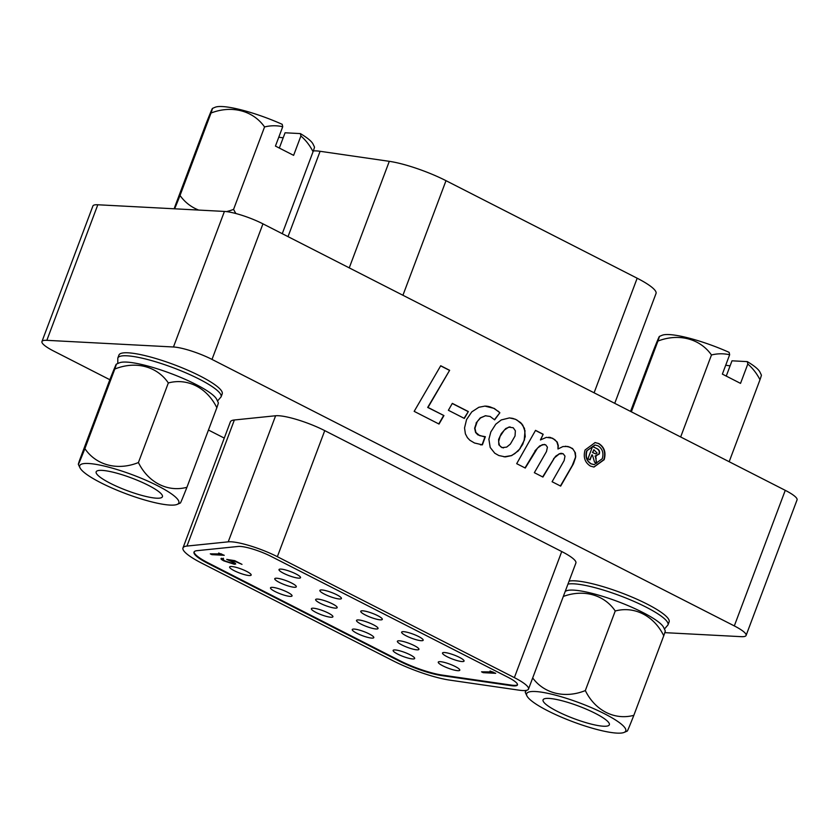<?xml version="1.0" encoding="UTF-8"?>
<svg xmlns="http://www.w3.org/2000/svg" width="839" height="839" viewBox="0 0 839 839"><rect width="100%" height="100%" fill="white"/><g stroke="black" fill="none" stroke-linecap="round" stroke-linejoin="round"><path stroke-width="1.26" d="M223.468 559.12C222.555 559.298 223.122 559.928 225.156 560.997L232.802 563.462C234.322 563.43 233.808 562.749 231.249 561.427L226.708 559.393L234.71 560.651L241.989 564.364L234.689 561.218L230.473 560.557L235.749 563.986L234.343 564.269L223.803 560.882C220.877 559.319 220.238 558.459 221.874 558.302L223.006 559.33L223.415 558.25M221.381 554.432L218.654 553.037L224.244 555.303L211.879 554.652L210.285 553.845L221.569 553.939M194.155 551.831A35.395 6.691 -159.4 0 0 208.366 563L399.532 660.545A35.395 6.691 -159.4 0 0 442.059 675.059L511.266 685.096A23.597 4.457 -159.4 0 0 517.506 684.645M298.632 578.134A11.505 2.171 -159.4 0 0 300.54 577.662A11.505 2.171 -159.4 0 0 293.377 572.733A11.505 2.171 -159.4 0 0 280.918 569.094A11.505 2.171 -159.4 0 0 279.009 569.566A11.505 2.171 -159.4 0 0 286.172 574.505A11.505 2.171 -159.4 0 0 298.632 578.134M294.384 587.269A11.505 2.171 -159.4 0 0 296.293 586.797A11.505 2.171 -159.4 0 0 289.119 581.857A11.505 2.171 -159.4 0 0 276.671 578.228A11.505 2.171 -159.4 0 0 274.752 578.7A11.505 2.171 -159.4 0 0 281.925 583.629A11.505 2.171 -159.4 0 0 294.384 587.269M249.256 575.544A11.505 2.171 -159.4 0 0 251.165 575.072A11.505 2.171 -159.4 0 0 243.992 570.132A11.505 2.171 -159.4 0 0 231.543 566.503A11.505 2.171 -159.4 0 0 229.624 566.975A11.505 2.171 -159.4 0 0 236.797 571.904A11.505 2.171 -159.4 0 0 249.256 575.544M339.512 598.994A11.505 2.171 -159.4 0 0 341.421 598.522A11.505 2.171 -159.4 0 0 334.247 593.582A11.505 2.171 -159.4 0 0 321.798 589.953A11.505 2.171 -159.4 0 0 319.879 590.425A11.505 2.171 -159.4 0 0 327.053 595.365A11.505 2.171 -159.4 0 0 339.512 598.994M380.382 619.853A11.505 2.171 -159.4 0 0 382.301 619.381A11.505 2.171 -159.4 0 0 375.127 614.442A11.505 2.171 -159.4 0 0 362.668 610.813A11.505 2.171 -159.4 0 0 360.76 611.285A11.505 2.171 -159.4 0 0 367.933 616.214A11.505 2.171 -159.4 0 0 380.382 619.853M421.262 640.702A11.505 2.171 -159.4 0 0 423.171 640.23A11.505 2.171 -159.4 0 0 416.008 635.301A11.505 2.171 -159.4 0 0 403.549 631.662A11.505 2.171 -159.4 0 0 401.64 632.134A11.505 2.171 -159.4 0 0 408.803 637.074A11.505 2.171 -159.4 0 0 421.262 640.702M462.142 661.562A11.505 2.171 -159.4 0 0 464.051 661.09A11.505 2.171 -159.4 0 0 456.877 656.15A11.505 2.171 -159.4 0 0 444.429 652.522A11.505 2.171 -159.4 0 0 442.51 652.994A11.505 2.171 -159.4 0 0 449.683 657.933A11.505 2.171 -159.4 0 0 462.142 661.562M335.254 608.118A11.505 2.171 -159.4 0 0 337.173 607.646A11.505 2.171 -159.4 0 0 330 602.717A11.505 2.171 -159.4 0 0 317.541 599.088A11.505 2.171 -159.4 0 0 315.632 599.56A11.505 2.171 -159.4 0 0 322.805 604.489A11.505 2.171 -159.4 0 0 335.254 608.118M376.134 628.977A11.505 2.171 -159.4 0 0 378.043 628.505A11.505 2.171 -159.4 0 0 370.869 623.576A11.505 2.171 -159.4 0 0 358.421 619.937A11.505 2.171 -159.4 0 0 356.512 620.409A11.505 2.171 -159.4 0 0 363.675 625.349A11.505 2.171 -159.4 0 0 376.134 628.977M417.014 649.837A11.505 2.171 -159.4 0 0 418.923 649.365A11.505 2.171 -159.4 0 0 411.75 644.425A11.505 2.171 -159.4 0 0 399.301 640.797A11.505 2.171 -159.4 0 0 397.382 641.269A11.505 2.171 -159.4 0 0 404.555 646.208A11.505 2.171 -159.4 0 0 417.014 649.837M457.884 670.686A11.505 2.171 -159.4 0 0 459.793 670.225A11.505 2.171 -159.4 0 0 452.63 665.285A11.505 2.171 -159.4 0 0 440.171 661.656A11.505 2.171 -159.4 0 0 438.262 662.128A11.505 2.171 -159.4 0 0 445.436 667.057A11.505 2.171 -159.4 0 0 457.884 670.686M290.126 596.393A11.505 2.171 -159.4 0 0 292.045 595.921A11.505 2.171 -159.4 0 0 284.872 590.992A11.505 2.171 -159.4 0 0 272.413 587.352A11.505 2.171 -159.4 0 0 270.504 587.824A11.505 2.171 -159.4 0 0 277.678 592.764A11.505 2.171 -159.4 0 0 290.126 596.393M331.006 617.252A11.505 2.171 -159.4 0 0 332.915 616.78A11.505 2.171 -159.4 0 0 325.742 611.841A11.505 2.171 -159.4 0 0 313.293 608.212A11.505 2.171 -159.4 0 0 311.384 608.684A11.505 2.171 -159.4 0 0 318.547 613.624A11.505 2.171 -159.4 0 0 331.006 617.252M371.887 638.112A11.505 2.171 -159.4 0 0 373.795 637.64A11.505 2.171 -159.4 0 0 366.622 632.7A11.505 2.171 -159.4 0 0 354.173 629.072A11.505 2.171 -159.4 0 0 352.254 629.544A11.505 2.171 -159.4 0 0 359.428 634.473A11.505 2.171 -159.4 0 0 371.887 638.112M412.757 658.961A11.505 2.171 -159.4 0 0 414.665 658.489A11.505 2.171 -159.4 0 0 407.502 653.56A11.505 2.171 -159.4 0 0 395.043 649.931A11.505 2.171 -159.4 0 0 393.134 650.393A11.505 2.171 -159.4 0 0 400.308 655.332A11.505 2.171 -159.4 0 0 412.757 658.961M492.797 672.427L490.028 671.011L495.692 673.318L483.17 672.658L481.555 671.829L492.986 671.934M221.003 558.627L221.874 558.302M232.802 563.462L234.112 562.182M223.069 559.183L221.832 558.313M235.308 563.2L233.777 563.084M238.276 546.451L197.018 550.678A35.395 6.691 -159.4 0 0 194.019 552.093A35.395 6.691 -159.4 0 0 208.156 563.546L399.333 661.09A35.395 6.691 -159.4 0 0 441.859 675.605L511.056 685.641A23.597 4.457 -159.4 0 0 517.453 684.928A23.597 4.457 -159.4 0 0 508.025 677.293L271.018 556.362A23.597 4.457 -159.4 0 0 240.195 546.43A23.597 4.457 -159.4 0 0 238.276 546.451M224.003 560.347L223.803 560.882M212.141 553.939L211.879 554.652M234.752 563.189L234.343 564.269M230.683 560.012L230.473 560.557M483.442 671.934L483.17 672.658M518.901 690.151A35.395 6.691 -159.4 0 0 528.497 689.081A35.395 6.691 -159.4 0 0 514.359 677.629L277.352 556.697A35.395 6.691 -159.4 0 0 231.113 541.795A35.395 6.691 -159.4 0 0 228.229 541.837L186.971 546.063A47.194 8.925 -159.4 0 0 182.975 547.94A47.194 8.925 -159.4 0 0 201.832 563.21L392.998 660.754A47.194 8.925 -159.4 0 0 449.704 680.114L518.901 690.151M182.975 547.94L230.368 421.87A47.194 8.925 20.6 0 1 234.364 419.982L275.612 415.756A35.395 6.691 20.6 0 1 278.496 415.724A35.395 6.691 20.6 0 1 324.745 430.627L561.742 551.548A35.395 6.691 20.6 0 1 575.89 563.011L528.497 689.081M174.26 495.985A52.93 10.005 20.6 0 1 177.123 504.417A52.93 10.005 20.6 0 1 133.401 496.394A52.93 10.005 20.6 0 1 84.32 472.598A52.93 10.005 20.6 0 1 80.051 467.921A52.93 10.005 20.6 0 1 115.331 469.022A52.93 10.005 20.6 0 1 174.26 495.985M84.886 448.624L114.796 369.055A53.539 0.745 -69.2 0 0 116.285 364.189A53.539 0.745 -69.2 0 0 109.773 379.889L79.862 459.457A53.539 0.745 -69.2 0 0 78.342 464.313A53.539 0.745 -69.2 0 0 84.886 448.624A53.539 45.893 -50.7 0 0 138.414 462.541A53.539 45.149 93 0 0 186.929 487.291A53.539 0.745 110.8 0 1 180.416 502.991A76.443 76.443 0 0 1 177.123 504.417M186.929 487.291L216.84 407.723A53.539 45.149 93 0 0 168.324 382.962A53.539 45.893 -50.7 0 0 114.796 369.055M116.285 364.189A76.443 76.443 0 0 1 119.578 362.763A52.93 10.005 20.6 0 1 163.301 370.786A52.93 10.005 20.6 0 1 212.372 394.582A52.93 10.005 20.6 0 1 216.651 399.259A76.443 76.443 0 0 1 218.35 402.867A53.539 0.745 110.8 0 1 216.84 407.723M115.184 472.745A35.395 6.691 -159.4 0 0 96.16 471.833A35.395 6.691 -159.4 0 0 143.396 495.828A35.395 6.691 -159.4 0 0 162.42 496.74A35.395 6.691 -159.4 0 0 115.184 472.745M138.414 462.541L168.324 382.962M621.175 724.015A52.93 10.005 20.6 0 1 624.038 732.447A52.93 10.005 20.6 0 1 580.315 724.424A52.93 10.005 20.6 0 1 531.234 700.628A52.93 10.005 20.6 0 1 526.965 695.961A52.93 10.005 20.6 0 1 562.256 697.052A52.93 10.005 20.6 0 1 621.175 724.015M532.692 677.933A53.539 45.893 -50.7 0 0 585.328 690.57A53.539 45.149 93 0 0 633.844 715.321A53.539 0.745 110.8 0 1 627.331 731.021A76.443 76.443 0 0 1 624.038 732.447M633.844 715.321L663.754 635.752A53.539 45.149 93 0 0 615.239 611.002A53.539 45.893 -50.7 0 0 563.315 596.456M565.245 591.317A76.443 76.443 0 0 1 566.493 590.792A52.93 10.005 20.6 0 1 610.215 598.815A52.93 10.005 20.6 0 1 659.297 622.611A52.93 10.005 20.6 0 1 663.565 627.289A76.443 76.443 0 0 1 665.264 630.897A53.539 0.745 110.8 0 1 663.754 635.752M562.099 700.775A35.395 6.691 -159.4 0 0 543.074 699.862A35.395 6.691 -159.4 0 0 590.31 723.858A35.395 6.691 -159.4 0 0 609.345 724.77A35.395 6.691 -159.4 0 0 562.099 700.775M525.77 690.466A53.539 0.745 -69.2 0 0 525.266 692.343A53.539 0.745 -69.2 0 0 526.242 690.392M585.328 690.57L615.239 611.002M313.325 150.968A35.395 6.691 20.6 0 1 316.387 150.905A35.395 6.691 20.6 0 1 320.099 151.293L389.296 161.329A47.194 8.925 20.6 0 1 446.002 180.679L637.168 278.223A47.194 8.925 20.6 0 1 656.025 293.493L614.735 403.339M726.249 376.092L731.986 360.812L747.287 361.619A53.287 10.078 -159.4 0 1 759.882 371.971A77.335 77.335 0 0 1 761.403 375.138A54.797 0.755 110.8 0 1 759.987 379.742A54.797 46.218 93 0 0 747.811 364.021L740.533 383.381L722.369 374.11L729.647 354.75A54.797 46.218 93 0 0 711.472 354.981A54.797 46.974 -50.7 0 0 657.933 341.074L631.348 411.813M711.472 354.981L680.66 436.972M759.987 379.742L729.164 461.723M657.933 341.074A54.797 0.755 -69.2 0 0 659.339 336.46A54.797 0.755 -69.2 0 0 652.91 351.908L630.55 411.404M729.647 354.75A76.433 38.437 -63 0 0 729.122 352.349A53.287 10.078 -159.4 0 0 669.291 334.583A53.287 10.078 -159.4 0 0 662.191 335.254A77.335 77.335 0 0 0 659.339 336.46M747.287 361.619A76.433 38.437 117 0 1 747.811 364.021M730.108 365.804A26.25 4.961 20.6 0 1 725.714 365.196M97.806 204.768L46.848 340.33A29.501 5.579 -159.4 0 0 41.95 341.546L92.909 205.975A29.501 5.579 20.6 0 1 97.806 204.768L224.422 211.428A29.501 5.579 20.6 0 1 262.953 223.845L785.262 490.343A29.501 5.579 20.6 0 1 797.05 499.897L746.091 635.459A29.501 5.579 -159.4 0 0 734.314 625.915L785.262 490.343M262.953 223.845L212.005 359.417L734.314 625.915M443.946 415.578L428.005 407.439L449.631 370.303L440.716 365.752L414.172 411.362L439.028 424.052L443.946 415.578L427.691 407.429L449.631 370.303M452.315 403.381L448.393 410.281L464.334 418.42L468.34 411.561L452.315 403.381M485.351 436.7L479.719 435.661L475.902 432.494L474.947 428.226L477.244 421.587L480.558 417.916L485.456 415.777L490.102 416.448L494.643 419.857L499.866 412.767L494.244 408.425L484.9 406.107L478.838 407.282L471.801 411.865L466.568 419.552L464.544 427.921L465.383 433.836L467.417 437.675L469.903 440.286L474.507 443.002L482.394 444.838L485.351 436.7M498.817 455.525L505.34 456.909L511.654 455.608L518.345 450.858L522.707 444.418L525.245 436.563L524.448 428.351L520.757 422.688L515.503 419.28L509.472 417.906L501.261 419.94L495.765 424.209L490.825 431.938L488.896 439.248L490.196 447.47L494.769 453.217L498.817 455.525M525.266 468.047L537.6 447.995L542.33 444.67L545.654 444.785L547.416 447.156L546.483 451.55L534.349 472.682L542.927 477.055L554.569 457.748L559.277 453.93L563.137 453.71L564.993 456.122L564.144 460.559L552.093 481.733L560.672 486.106L573.436 463.841L575.564 457.612L575.407 452.892L572.555 448.508L567.898 446.495L562.969 446.547L557.966 448.991L558.313 445.635L557.211 442.027L552.618 438.22L546.399 437.36L540.431 439.93L543.179 434.256L535.544 430.355L516.688 463.673L525.266 468.047M585.087 449.956L595.124 442.573L598.847 443.579C604.405 447.135 606.167 452.515 604.164 459.688L593.981 467.061L590.394 466.065C584.846 462.499 583.084 457.129 585.087 449.956M212.005 359.417A29.501 5.579 -159.4 0 0 173.463 346.989L224.422 211.428M746.091 635.459A29.501 5.579 -159.4 0 1 741.194 636.665L664.792 632.648M224.265 438.094L208.45 430.029M109.836 379.71L53.738 351.09A29.501 5.579 -159.4 0 1 41.95 341.546M46.848 340.33L173.463 346.989M525.015 467.921L535.303 450.847M542.676 476.93L553.887 458.744M560.421 485.98L572.292 465.477L575.743 456.605M575.428 456.584L575.711 455.608M557.966 448.991L557.998 445.614L556.897 442.006L554.663 439.531L550.363 437.434M540.515 439.972L543.179 434.256M503.998 456.846L511.339 455.598L514.842 453.605L520.243 448.529M519.918 448.508L524.564 439.751M524.239 439.741L525.036 430.606M524.721 430.585L522.739 425.037M522.414 425.027L521.848 423.863M521.533 423.842L516.782 419.93M516.467 419.92L515.503 419.28M483.925 436.71L477.852 434.854L475.587 432.473L474.633 428.205L476.374 423.097M476.049 423.076L480.244 417.895L485.456 415.777M494.475 419.647L499.866 412.767M499.551 412.746L498.911 411.781M480.401 444.806L482.394 444.838M575.397 455.587L574.799 452.001L572.932 449.096L569.88 447.166L565.444 446.222M485.141 415.756L486.169 415.777M553.572 458.734L555.387 456.951M555.072 456.93L556.11 456.101M594.966 442.562L598.847 443.579M534.988 450.837L539.697 445.918L544.375 444.376M555.796 456.08L559.277 453.93M464.082 418.294L468.34 411.561M515.188 419.259L512.776 418.378M512.461 418.357L511.423 418.168M558.963 453.92L560.693 453.438M498.586 411.771L498.293 411.236M468.026 411.54L452.252 403.496M560.379 453.417L561.952 453.343M438.776 423.915L443.632 415.567M497.978 411.215L493.93 408.415L489.85 406.8M449.316 370.282L440.643 365.856M569.073 581.123A55.154 10.425 20.6 0 1 628.6 595.669A55.154 10.425 20.6 0 1 669.113 621.919L667.991 624.908L664.425 629.04M221.077 396.878A55.154 10.425 20.6 0 0 199.042 379.029A55.154 10.425 20.6 0 0 147.129 359.396A55.154 10.425 20.6 0 0 117.817 358.064L118.928 355.075A55.154 10.425 20.6 0 1 174.229 364.724A55.154 10.425 20.6 0 1 222.199 393.89L221.077 396.878L217.5 401.011M598.532 443.558C604.08 447.124 605.852 452.494 603.839 459.667L604.164 459.688M603.839 459.667L593.823 467.05M511.108 418.158L509.336 417.916M489.536 406.779L488.445 406.454M482.079 444.817L485.026 436.71M550.048 437.413L548.633 437.255M488.13 406.433L487.008 406.202M542.864 434.235L535.492 430.47M486.693 406.191L485.529 406.107M510.007 426.841L505.791 428.498L501.334 433.543L498.597 439.458L498.838 444.827L501.963 447.638L506.683 447.103L510.364 444.093L515.041 435.997L515.366 430.795L513.237 427.754L508.665 427.135L504.27 430.134L500.075 436.406L498.618 441.639L499.467 445.373L501.082 447.051L503.505 447.921M594.851 445.016L586.65 450.889C585.056 456.636 586.482 460.936 590.918 463.799L593.991 464.607M586.975 450.91C585.37 456.647 586.797 460.957 591.233 463.82L594.148 464.617L602.276 458.723C603.881 452.966 602.444 448.666 597.997 445.824L595.008 445.016L586.65 450.889M590.058 459.866L587.94 458.786L592.586 446.411L597.746 449.075C599.445 450.165 599.958 451.802 599.287 453.983L595.365 456.112L596.655 463.233L594.536 462.153L592.47 455.063L591.956 454.801L590.058 459.866M596.225 456.28L595.05 456.101L596.225 458.241M589.786 459.73L591.956 454.801M595.91 458.22L596.33 463.065M592.544 446.537L597.746 449.075M597.42 449.064C599.13 450.155 599.644 451.781 598.973 453.962L599.287 453.983M598.973 453.962L595.05 456.101M592.491 452.536L595.879 453.909L597.106 453.06L593.865 449.746L592.491 452.536L595.721 453.889M593.865 449.746L592.806 452.557M174.627 208.806A54.797 0.755 -69.2 0 0 180.039 195.466A54.797 46.974 -50.7 0 0 198.707 210.075M226.446 211.606A54.797 46.974 -50.7 0 0 233.578 209.383A54.797 46.218 93 0 0 235.916 213.546M279.324 148.063L285.071 132.782L300.372 133.59A53.287 10.078 -159.4 0 1 312.968 143.941A77.335 77.335 0 0 1 314.489 147.108A54.797 0.755 110.8 0 1 313.062 151.712A54.797 46.218 93 0 0 300.897 135.991L293.619 155.351L275.444 146.08L282.722 126.72A54.797 46.218 93 0 0 264.558 126.951A54.797 46.974 -50.7 0 0 211.019 113.034A54.797 0.755 -69.2 0 0 212.424 108.43A54.797 0.755 -69.2 0 0 205.995 123.878L175.015 206.3A54.797 0.755 -69.2 0 0 174.176 208.785M211.019 113.034L180.039 195.466M264.558 126.951L233.578 209.383M313.062 151.712L282.25 233.693M282.722 126.72A76.433 38.437 -63 0 0 282.198 124.319A53.287 10.078 -159.4 0 0 222.377 106.553A53.287 10.078 -159.4 0 0 215.277 107.214A77.335 77.335 0 0 0 212.424 108.43M300.372 133.59A76.433 38.437 117 0 1 300.897 135.991M283.194 137.774A26.25 4.961 20.6 0 1 278.8 137.166M441.859 675.605L442.059 675.059M511.056 685.641L511.266 685.096M208.156 563.546L208.366 563M399.333 661.09L399.532 660.545M186.971 546.063L234.364 419.982M228.229 541.837L275.612 415.756M277.352 556.697L324.745 430.627M514.359 677.629L561.742 551.548M389.296 161.329L349.244 267.872M320.099 151.293L288.018 236.64M446.002 180.679L402.93 295.265M637.168 278.223L594.096 392.809M567.951 584.101A55.154 10.425 20.6 0 1 645.957 607.058A55.154 10.425 20.6 0 1 667.991 624.908M78.342 464.313A76.443 76.443 0 0 0 80.051 467.921M525.266 692.343A76.443 76.443 0 0 0 526.965 695.961M117.817 358.064L117.775 363.528"/></g></svg>
